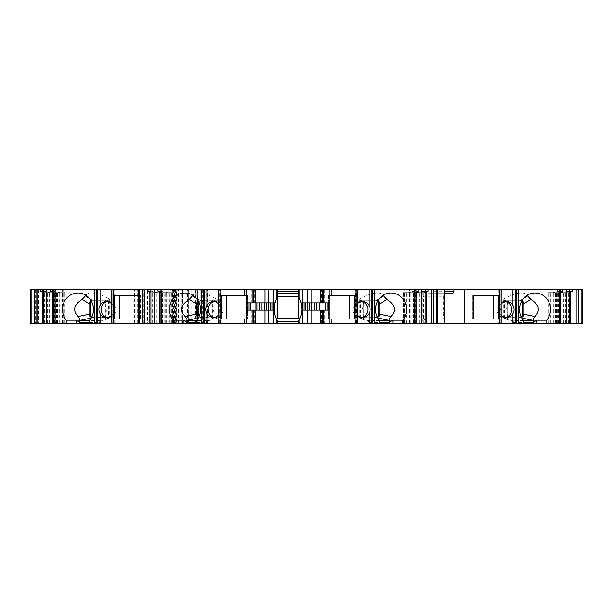 <?xml version="1.0" encoding="UTF-8"?>
<svg xmlns="http://www.w3.org/2000/svg" width="613" height="613" viewBox="0 0 613 613"><rect width="100%" height="100%" fill="white"/><g stroke="black" fill="none" stroke-linecap="round" stroke-linejoin="round"><path stroke-width="0.46" stroke-dasharray="3.06 2.3" d="M91.521 317.519L109.719 317.228L109.719 300.232L93.988 300.232A3.632 3.41 -90 0 0 91.498 301.381M96.601 317.718L93.988 317.718A3.632 3.41 90 0 1 91.827 316.898M107.497 301.634A7.915 7.44 90 0 1 108.57 301.55A7.915 7.44 90 0 1 116.01 309.473A7.915 7.44 90 0 1 108.57 317.388A7.915 7.44 90 0 1 107.497 317.304M140.423 319.036L140.423 295.282L138.216 295.282L140.507 295.282L140.507 319.036L138.216 319.036L140.507 319.036M199.953 317.151L201.462 317.718L209.891 317.718L199.953 317.151A3.632 3.41 90 0 1 199.102 316.323M199.953 316.936L221.508 316.936A16.497 15.501 -90 0 0 222.144 315.404L212.834 318.913L212.834 300.025L222.144 303.535L222.144 315.404M222.144 303.535A16.497 15.501 -90 0 0 220.527 300.232L199.646 300.232L198.106 300.654M198.842 302.04A3.632 3.41 -90 0 1 201.792 300.232L220.527 300.232M209.891 317.718L201.003 317.718M221.508 316.936L208.681 320.706L196.781 320.706M247.437 295.282L247.437 319.036L247.437 295.282L246.242 295.282L246.242 289.673M221.584 295.282L247.522 295.282M221.584 319.036L247.522 319.036M246.242 323.327L246.242 319.036L247.437 319.036M201.792 300.232L199.646 300.232M361.532 301.634A7.915 7.44 90 0 0 361.363 301.611A7.915 7.44 90 0 0 360.459 301.55A7.915 7.44 90 0 0 354.069 305.404A7.915 7.44 90 0 0 353.985 313.373A7.915 7.44 90 0 0 360.459 317.388A7.915 7.44 90 0 0 361.532 317.304M354.46 295.282L328.522 295.282L328.522 319.036L354.46 319.036M145.128 323.327L161.648 323.327L143.825 323.327L145.128 323.327L145.128 289.673L143.825 289.673L161.648 289.673L145.128 289.673M133.925 323.327L62.327 323.327L137.228 323.327L133.925 323.327L133.925 289.673L137.228 289.673L62.327 289.673L133.925 289.673M191.7 289.673L191.7 323.327L168.246 323.327L182.436 323.327L182.436 289.673L168.246 289.673L202.229 289.673L35.27 289.673L42.527 289.673L42.527 323.327L57.047 323.327L54.795 323.327L54.795 289.673L57.047 289.673L42.527 289.673M176.368 323.327L182.436 323.327L182.436 289.673L176.368 289.673L176.368 323.327L171.012 323.327L188.605 323.327L188.605 289.673L176 289.673L176 323.327M196.083 323.327L188.605 323.327L188.605 289.673L196.083 289.673L196.083 323.327L197.601 323.327L197.601 289.673M413.921 323.327L410.112 323.327L410.112 289.673L413.921 289.673L413.921 323.327L422.319 323.327L404.258 322.997L404.258 289.673L204.213 289.673L204.213 323.327L42.527 323.327M204.213 323.327L205.922 323.327L205.922 289.673M404.258 322.997L205.922 323.327M420.005 289.673L410.112 289.673L410.112 323.327L420.005 323.327L420.005 289.673L441.122 289.673L441.122 323.327L420.005 323.327M493.84 323.327L493.84 289.673L569.155 289.673L569.155 323.327L569.155 289.673L582.35 289.673L582.35 323.327L441.122 323.327M569.6 323.327L557.861 323.327L569.6 323.327L569.684 292.094M559.615 323.327L547.876 323.327L559.615 323.327L559.615 292.117L560.489 291.849M513.978 323.327L523.234 323.327L512.905 323.327L513.978 323.327L513.978 322.668L511.334 320.706L504.353 318.706L504.491 300.853L507.181 300.025L507.687 301.106L506.637 308.377L507.687 318.323L507.181 318.913L507.181 300.025M515.755 323.327L515.993 289.673L515.755 323.327M424.84 323.327L444.479 323.327L424.84 323.327L424.84 320.032L423.43 318.047L443.513 318.047L423.667 318.047M432.878 323.327L437.828 323.327L432.878 323.327L432.878 289.673L437.828 289.673L432.878 289.673M425.077 323.327L413.338 323.327L425.077 323.327L425.161 292.094M415.093 323.327L403.354 323.327L415.093 323.327L415.093 292.117L415.966 291.849M370.007 323.327L379.263 323.327L368.934 323.327L370.007 323.327L370.007 322.668L367.363 320.706L360.383 318.706L360.521 300.853L363.21 300.025L363.716 301.106L362.666 308.377L363.724 318.323L363.21 318.913L363.21 300.025M371.784 323.327L372.022 289.673L371.784 323.327M321.457 323.327L324.315 323.327L321.457 323.327L321.457 310.132L320.745 310.132L324.315 310.132L321.457 310.132M311.136 323.327L311.136 310.132M298.585 323.327L298.585 321.036L298.585 323.327L299.903 323.327L298.585 323.327L298.585 321.036L300.094 318.047L275.95 318.047C273.168 310.875 273.674 303.941 277.467 297.244L277.467 289.673L277.467 297.244L277.467 289.673L276.141 289.673L277.467 289.673M277.467 323.327L277.467 321.036C275.819 317.955 275.819 317.955 277.467 321.036L277.467 323.327L276.141 323.327L277.467 323.327L277.467 321.036L275.95 318.047M264.908 310.132L264.908 323.327M255.299 323.327L251.728 323.327L255.299 323.327M204.259 323.327L204.022 289.673L204.259 323.327M206.711 323.327L196.781 323.327L207.11 323.327L206.711 323.327L206.711 320.193C207.386 320.476 207.163 321.304 206.037 322.668L208.681 320.706M162.935 323.327L172.69 323.327L160.867 323.327L162.935 323.327L162.935 289.673L160.867 289.673L160.867 323.327M154.016 323.327L162.706 323.327L154.016 323.327L154.016 291.765L150.882 291.321M147.488 323.327L138.216 323.327L147.488 323.327L147.488 289.673L138.216 289.673L147.488 289.673M97.245 323.327L97.007 289.673L97.245 323.327M99.697 323.327L89.766 323.327L100.095 323.327L99.697 323.327L99.697 320.193C100.371 320.476 100.149 321.304 99.022 322.668L101.666 320.706L89.766 320.706M55.369 323.327L65.124 323.327L53.3 323.327L55.369 323.327L55.369 289.673L52.511 289.673L55.385 289.673L53.3 289.673L53.3 323.327M46.442 323.327L55.139 323.327L46.442 323.327L46.442 291.765L43.316 291.321M54.795 323.327L37.247 323.327L37.247 289.673L37.247 323.327L43.845 323.327L30.65 323.327L30.65 289.673L43.845 289.673L43.845 323.327L43.845 289.673L37.247 289.673L54.795 289.673M202.114 289.673L202.114 323.327L197.601 323.327M202.114 323.327L195.417 323.327L195.417 289.673M191.7 323.327L195.417 323.327M277.467 296.271L298.585 296.271L298.585 297.244C300.224 300.324 300.224 300.324 298.585 297.244C302.37 303.941 302.876 310.875 300.094 318.047M507.181 318.913L504.491 318.086M212.834 318.913L212.328 317.833L213.378 310.561L212.313 300.814L212.834 300.025M363.21 318.913L360.521 318.086M108.509 300.853L108.509 318.086L105.819 318.913L105.819 300.025L108.509 300.853L109.007 298.807L109.719 300.232M105.819 318.913L105.313 317.833L106.363 310.561L105.298 300.814L105.819 300.025M143.825 323.327L143.825 289.673L143.825 323.327M161.648 323.327L161.648 289.673L161.648 323.327M107.911 323.327L107.911 289.673M62.327 323.327L62.327 289.673L62.327 323.327M137.228 323.327L137.228 289.673L137.228 323.327M204.213 289.673L196.083 289.673M197.662 289.673L197.585 323.327M168.246 323.327L168.246 289.673L168.246 323.327M108.509 318.086L108.647 318.706L109.719 317.228M109.367 300.232L92.632 300.232L91.092 300.654M85.943 295.313C86.946 293.773 88.87 292.991 91.705 292.968C96.547 293.075 102.31 295.022 109.007 298.807M93.988 300.232L92.632 300.232M102.877 317.718L96.601 317.228M108.647 318.706L101.666 320.706M89.766 322.668L99.022 322.668L99.022 323.327M100.095 323.327L99.804 320.201L89.766 320.193M112.754 323.327L112.754 289.673L114.118 289.673L111.765 289.673M112.754 289.673L111.804 289.673M111.773 309.473C112.11 306.316 112.118 312.615 111.773 309.473M111.765 303.956A7.915 7.44 90 0 1 112.815 305.404L112.815 289.673M112.815 323.327L112.815 313.534A7.915 7.44 90 0 1 111.765 314.982M112.815 313.534L113.75 309.473L112.815 305.404M139.166 295.282L139.166 319.036M119.42 295.282L114.57 295.282M119.42 319.036L114.57 319.036M437.828 323.327L437.828 289.673M413.108 323.327L413.108 289.673L415.177 289.673L413.093 289.673L413.093 291.321L415.966 291.321M423.077 289.673L425.161 289.673L423.077 289.673L423.077 291.321L420.886 292.117L413.338 292.639L424.365 292.639L425.077 292.117M422.028 323.327L422.028 291.765M420.886 323.327L420.886 292.117M423.836 323.327L423.836 292.639M416.242 323.327L416.242 292.639M412.043 323.327L412.043 291.765L408.227 292.639L403.354 292.639L414.38 292.639L408.227 292.639M410.902 323.327L410.902 292.117M413.852 323.327L413.852 292.639M406.258 323.327L406.258 292.639M424.365 292.639L418.212 292.639M414.38 292.639L415.093 292.117M425.161 291.321L423.077 291.321M412.043 291.765L413.093 291.321M415.177 289.673L415.177 323.327M377.516 317.519L359.31 317.718L375.041 317.718A3.632 3.41 -90 0 0 377.202 316.898M377.937 300.654L375.041 300.232A3.632 3.41 -90 0 1 377.539 301.381M377.784 318.009L375.041 317.718M359.67 317.718L360.383 318.706M379.263 320.193L369.332 320.193L368.934 323.327M369.332 323.327L369.332 320.193C368.658 320.476 368.88 321.296 370.007 322.668L379.263 322.668M138.216 323.327L138.216 289.673M160.951 323.327L160.951 292.117L161.663 292.639L172.69 292.639L167.816 292.639L162.951 291.321L160.077 291.321M160.077 291.849L160.951 292.117M164 323.327L164 291.765M160.867 289.673L162.935 289.673L162.951 291.321M165.142 323.327L165.142 292.117M169.786 323.327L169.786 292.639M162.192 323.327L162.192 292.639M150.967 323.327L150.967 292.117L151.679 292.639L162.706 292.639L151.679 292.639M159.801 323.327L159.801 292.639M152.208 323.327L152.208 292.639M167.816 292.639L161.663 292.639M155.158 323.327L155.158 292.117L154.016 291.765M157.832 292.639L155.158 292.117M152.966 289.673L150.882 289.673L152.966 289.673L152.966 291.321M192.957 295.313C193.961 293.773 195.884 292.991 198.712 292.968C204.275 293.137 210.834 295.558 218.381 300.232M198.535 317.519L199.646 317.718L198.26 318.009M196.781 322.668L206.037 322.668L206.037 323.327M207.11 323.327L206.819 320.201L196.781 320.193M214.512 301.634A7.915 7.44 90 0 1 215.584 301.55A7.915 7.44 90 0 1 222.059 305.565A7.915 7.44 90 0 1 221.975 313.534A7.915 7.44 90 0 1 215.584 317.388A7.915 7.44 90 0 1 214.68 317.327A7.915 7.44 90 0 1 214.512 317.304M219.829 323.327L219.829 313.534A7.915 7.44 90 0 1 218.78 314.982M218.78 303.956A7.915 7.44 90 0 1 219.829 305.404L219.829 289.673L218.78 289.673M219.829 313.534C221.094 310.822 221.094 308.117 219.829 305.404M218.787 309.473C219.125 306.316 219.132 312.615 218.787 309.473M219.768 323.327L219.768 289.673L221.132 289.673L219.829 289.673M219.768 289.673L218.818 289.673M275.03 302.868L246.242 302.868L246.242 295.282M246.242 319.036L246.242 310.132L272.088 310.132L272.08 302.868M274.187 310.132L272.08 310.132M264.908 289.673L264.908 302.868M255.299 302.868L251.728 302.868L255.299 302.868M254.587 289.673L251.728 289.673L254.587 289.673L254.587 302.868M254.587 310.132L251.728 310.132L254.587 310.132L254.587 323.327M329.802 323.327L329.802 319.036L328.606 319.036L328.522 295.282M301.014 302.868L329.802 302.868L329.802 295.282L328.606 295.282M329.802 319.036L329.802 310.132L301.857 310.132M321.457 302.868L321.457 289.673L324.315 289.673L324.315 302.868L320.745 302.868L324.315 302.868M311.128 302.868L311.128 289.673M321.457 289.673L324.315 289.673M277.467 293.635L298.585 293.635L298.585 289.673L298.585 297.244L298.585 289.673L299.903 289.673L298.585 289.673M298.585 296.271L298.585 293.635M329.802 295.282L329.802 289.673M357.264 303.956A7.915 7.44 90 0 0 356.214 305.404C354.95 308.117 354.95 310.822 356.214 313.534A7.915 7.44 90 0 0 357.264 314.982M357.226 310.278L357.226 308.661M356.276 323.327L356.276 289.673L354.912 289.673L357.264 289.673M356.276 289.673L357.226 289.673M376.397 300.232L359.31 300.232L359.31 317.718M359.67 300.232L360.023 298.807C366.72 295.022 372.489 293.075 377.332 292.968C380.16 292.991 382.083 293.773 383.087 295.313M360.521 300.853L360.023 298.807M359.31 300.232L375.041 300.232M452.769 293.635L425.07 293.635L432.924 293.635L434.096 291.65L444.479 291.65M423.43 318.047L423.43 296.271L443.345 296.271L423.506 296.271L425.07 293.635M443.345 296.271L444.479 294.363M444.479 293.635L432.924 293.635M434.096 289.673L444.479 289.673L434.096 289.673L434.096 291.65M444.479 320.032L424.84 320.032M444.479 319.679L443.513 318.047M443.276 296.271L443.276 318.047M53.385 323.327L53.385 292.117L54.097 292.639L65.124 292.639L60.243 292.639L55.385 291.321L52.511 291.321M52.511 291.849L53.385 292.117M56.427 323.327L56.427 291.765M55.385 289.673L55.385 291.321M57.576 323.327L57.576 292.117M62.22 323.327L62.22 292.639M54.626 323.327L54.626 292.639M43.4 323.327L43.4 292.117L44.113 292.639L55.139 292.639L44.113 292.639M52.228 323.327L52.228 292.639M44.642 323.327L44.642 292.639M60.243 292.639L54.097 292.639M47.592 323.327L47.592 292.117L46.442 291.765M50.258 292.639L47.592 292.117M45.4 289.673L43.316 289.673L45.4 289.673L45.4 291.321M53.3 289.673L55.369 289.673M57.047 323.327L57.047 289.673L57.047 323.327M35.27 289.673L35.27 323.327L35.27 289.673M202.229 289.673L202.229 323.327L202.229 289.673M174.513 323.327L174.513 289.673L174.513 323.327M521.908 300.654L519.012 300.232A3.632 3.41 -90 0 1 521.502 301.381M521.479 317.519L503.633 317.718L504.353 318.706M503.633 317.718L519.012 317.718A3.632 3.41 -90 0 0 521.173 316.898M520.368 300.232L503.281 300.232L503.281 317.718M503.633 300.232L503.993 298.807C510.69 295.022 516.452 293.075 521.295 292.968C524.13 292.991 526.054 293.773 527.057 295.313M504.491 300.853L503.993 298.807M523.234 320.193L513.303 320.193L512.905 323.327M513.303 323.327L513.303 320.193C512.629 320.476 512.851 321.296 513.978 322.668L523.234 322.668M503.281 300.232L519.012 300.232M501.235 303.956A7.915 7.44 90 0 0 500.185 305.404L499.25 309.473L500.185 313.534A7.915 7.44 90 0 0 501.235 314.982M500.246 323.327L500.246 289.673L498.882 289.673L501.235 289.673M501.196 310.278L501.196 308.661M500.246 289.673L501.196 289.673M505.441 301.642A7.915 7.44 90 0 0 504.315 301.55A7.915 7.44 90 0 0 496.875 309.473A7.915 7.44 90 0 0 504.315 317.388A7.915 7.44 90 0 0 505.441 317.296M498.43 295.282L493.465 295.282M498.43 319.036L493.465 319.036M472.378 319.036L473.834 319.036L472.577 319.036L472.577 295.282L472.577 319.036M557.631 323.327L557.631 289.673L559.7 289.673L557.615 289.673L557.615 291.321L560.489 291.321M567.6 289.673L569.684 289.673L567.6 289.673L567.6 291.321L565.408 292.117L557.861 292.639L568.887 292.639L569.6 292.117M566.558 323.327L566.558 291.765M565.408 323.327L565.408 292.117M568.358 323.327L568.358 292.639M560.772 323.327L560.772 292.639M556.573 323.327L556.573 291.765L552.757 292.639L547.876 292.639L558.903 292.639L552.757 292.639M555.424 323.327L555.424 292.117M558.374 323.327L558.374 292.639M550.78 323.327L550.78 292.639M568.887 292.639L562.742 292.639M558.903 292.639L559.615 292.117M569.684 291.321L567.6 291.321M556.573 291.765L557.615 291.321M559.7 289.673L559.7 323.327M493.84 289.673L441.122 289.673M415.652 323.327L415.652 289.673L422.319 289.673L422.319 323.327L422.319 289.673L413.921 289.673M409.591 323.327L409.591 289.673L415.652 289.673M409.591 289.673L404.258 289.673M147.128 323.327L147.128 289.673M158.989 323.327L158.989 289.673M155.043 323.327L155.043 289.673M63.645 323.327L63.645 289.673L63.645 323.327M176.169 289.673L176.169 323.327M187.455 323.327L187.455 289.673M178.467 323.327L178.467 289.673M189.769 323.327L189.769 289.673M189.785 289.673L189.785 323.327M193.072 323.327L193.072 289.673M195.026 323.327L195.026 289.673M196.85 323.327L196.85 289.673M200.765 289.673L200.765 323.327M89.506 298.431L92.448 300.24M91.245 318.009L93.988 317.718M113.627 323.327L113.627 289.673M113.995 323.327L113.995 289.673M421.92 323.327L421.92 292.639M419.215 323.327L419.215 292.639M413.606 323.327L413.606 292.639M414.327 323.327L414.327 292.639M411.936 323.327L411.936 292.639M409.231 323.327L409.231 292.639M403.622 323.327L403.622 292.639M404.342 323.327L404.342 292.639M376.581 300.24L379.524 298.431M379.263 320.706L367.363 320.706M171.701 323.327L171.701 292.639M172.422 323.327L172.422 292.639M166.813 323.327L166.813 292.639M164.108 323.327L164.108 292.639M161.717 323.327L161.717 292.639M162.437 323.327L162.437 292.639M156.828 323.327L156.828 292.639M154.124 323.327L154.124 292.639M196.52 298.431L199.463 300.24M221.009 323.327L221.009 289.673M220.642 323.327L220.642 289.673M356.214 305.404L356.214 289.673M356.214 323.327L356.214 313.534M355.034 323.327L355.034 289.673M355.402 323.327L355.402 289.673M64.127 323.327L64.127 292.639M64.855 323.327L64.855 292.639M59.246 323.327L59.246 292.639M56.542 323.327L56.542 292.639M54.143 323.327L54.143 292.639M54.871 323.327L54.871 292.639M49.262 323.327L49.262 292.639M46.557 323.327L46.557 292.639M37.96 323.327L37.96 289.673M55.729 323.327L55.729 289.673M39.148 323.327L39.148 289.673M37.745 323.327L37.745 289.673M38.565 289.673L38.565 323.327M172.797 289.673L172.797 323.327M170.222 323.327L170.222 289.673M172.537 323.327L172.537 289.673M175.096 289.673L175.096 323.327M181.854 323.327L181.854 289.673M520.552 300.24L523.494 298.431M523.234 320.706L511.334 320.706M521.755 318.009L520.368 317.718M500.185 305.404L500.185 289.673M500.185 323.327L500.185 313.534M499.373 323.327L499.373 289.673M499.005 323.327L499.005 289.673M566.443 323.327L566.443 292.639M563.738 323.327L563.738 292.639M558.129 323.327L558.129 292.639M558.857 323.327L558.857 292.639M556.458 323.327L556.458 292.639M553.754 323.327L553.754 292.639M548.145 323.327L548.145 292.639M548.873 323.327L548.873 292.639M207.638 323.327L207.638 289.673M175.456 289.673L175.456 323.327M173.556 289.673L173.556 323.327M172.989 289.673L172.989 323.327M171.042 289.673L171.042 323.327L171.012 289.673M173.165 289.673L173.165 323.327M134.569 323.327L134.569 289.673M507.702 318.124L507.702 300.814M212.313 318.124L212.313 300.814M363.731 318.124L363.731 300.814M105.298 318.124L105.298 300.814M97.007 323.327L97.007 289.673M114.118 323.327L114.118 289.673M106.424 317.388L108.57 317.388M106.424 301.55L108.57 301.55M413.338 292.639L413.338 323.327M403.354 292.639L403.354 323.327M172.69 292.639L172.69 323.327M162.706 292.639L162.706 323.327M213.439 317.388L215.584 317.388M213.439 301.55L215.584 301.55M204.022 323.327L204.022 289.673M221.132 323.327L221.132 289.673M251.728 302.868L251.728 289.673M251.728 323.327L251.728 310.132M324.315 310.132L324.315 323.327M299.903 289.673L299.903 299.78M299.903 318.499L299.903 323.327M276.141 289.673L276.141 299.78M276.141 318.499L276.141 323.327M372.022 289.673L372.022 323.327M360.459 317.388L362.605 317.388M360.459 301.55L362.605 301.55M354.912 289.673L354.912 323.327M65.124 292.639L65.124 323.327M55.139 292.639L55.139 323.327M515.993 289.673L515.993 323.327M498.882 289.673L498.882 323.327M504.315 317.388L506.576 317.388M504.315 301.55L506.576 301.55M557.861 292.639L557.861 323.327M547.876 292.639L547.876 323.327M77.981 292.968L91.705 292.968M391.048 292.968L377.332 292.968M184.996 292.968L198.712 292.968M535.019 292.968L521.295 292.968"/><path stroke-width="0.92" d="M91.498 301.381A3.632 3.41 -90 0 0 90.578 303.864L90.578 314.086A3.632 3.41 90 0 0 91.827 316.898M107.497 317.304A7.915 7.44 90 0 1 101.13 309.473A7.915 7.44 90 0 1 107.497 301.634M119.42 295.282L138.216 295.282L114.57 295.282L114.57 319.036L138.216 319.036L119.42 319.036L119.42 295.282M198.842 302.04A3.632 3.41 -90 0 0 198.382 303.864L198.382 314.086A3.632 3.41 90 0 0 199.102 316.323M196.781 320.706L185.977 320.706L198.26 318.009M218.895 323.327L218.78 289.673L218.78 323.327L244.288 323.327L244.288 319.036L221.584 319.036L221.584 295.282L246.242 295.282M244.288 319.036L246.242 319.036M226.435 319.036L226.435 295.282M198.106 300.654L196.237 303.757L196.237 314.086L198.382 314.086M361.532 317.304A7.915 7.44 90 0 0 367.9 309.473A7.915 7.44 90 0 0 361.532 301.634M349.609 295.282L349.609 319.036M581.116 323.327L582.35 323.327L582.35 289.673L581.116 289.673L581.116 323.327L578.258 323.327L578.258 289.673L581.116 289.673M518.705 323.327L516.483 323.327L516.483 289.673L518.705 289.673L518.705 323.327L578.258 323.327M516.483 323.327L515.495 323.327L515.495 289.673L515.755 323.327M501.235 314.982A7.915 7.44 90 0 0 506.576 317.388A7.915 7.44 90 0 0 512.958 313.534C514.491 310.822 514.491 308.117 512.958 305.404L512.958 289.673L501.196 289.673L501.12 323.327L501.12 289.673L501.196 323.327L515.495 323.327M501.12 323.327L444.686 323.327L444.479 320.032M374.735 323.327L372.512 323.327L372.512 289.673L374.735 289.673L374.735 323.327L444.686 323.327M372.512 323.327L371.532 323.327L371.532 289.673L371.784 323.327M357.264 314.982A7.915 7.44 90 0 0 362.605 317.388A7.915 7.44 90 0 0 368.988 313.534C370.52 310.822 370.52 308.117 368.988 305.404L368.988 289.673L357.226 289.673L357.226 323.327L371.532 323.327M357.149 323.327L357.226 289.673L355.885 289.673L355.885 323.327L357.149 323.327L357.149 289.673M273.505 323.327L273.505 310.132L264.908 310.132L264.908 323.327L355.885 323.327M302.538 323.327L302.538 310.132L311.136 310.132L311.136 323.327L311.128 310.132L329.802 310.132L329.802 289.673L355.885 289.673M255.299 310.132L255.299 323.327L264.916 323.327L264.916 310.132L246.242 310.132L246.242 289.673L255.299 289.673L255.299 302.868L246.242 302.868M255.299 323.327L246.242 323.327L246.242 310.132M244.288 323.327L246.242 323.327M218.78 314.982A7.915 7.44 90 0 1 213.439 317.388A7.915 7.44 90 0 1 207.056 313.534C205.524 310.822 205.524 308.117 207.056 305.404L207.056 289.673L218.78 289.673L218.78 323.327L204.259 323.327L204.259 289.673L161.319 289.673L161.319 323.327L203.232 323.327L203.232 289.673M203.232 323.327L204.259 323.327M111.88 323.327L111.88 289.673L111.765 323.327L161.319 323.327M111.765 314.982A7.915 7.44 90 0 1 106.424 317.388A7.915 7.44 90 0 1 100.042 313.534C98.509 310.822 98.509 308.117 100.042 305.404L100.042 289.673L111.804 289.673L111.765 323.327L97.245 323.327L97.245 289.673L53.745 289.673L53.745 323.327L96.218 323.327L96.218 289.673M96.218 323.327L97.245 323.327M34.742 323.327L34.742 289.673L30.65 289.673L30.65 323.327L53.745 323.327M277.467 297.244L276.141 299.78A23.095 23.095 0 0 0 275.03 302.868L273.505 302.868L273.505 289.673L277.467 289.673L277.467 297.244C275.819 300.324 275.819 300.324 277.467 297.244C275.819 300.324 275.819 300.324 277.467 297.244L277.467 318.047M277.467 289.673L298.585 289.673L298.585 318.047M277.467 296.271L298.585 296.271M89.766 320.706L79.338 320.507C80.426 320.262 80.012 318.929 78.089 316.507C72.411 310.469 73.767 304.776 82.157 299.42L85.943 295.313M78.089 316.507L89.222 314.178L89.222 303.757L91.092 300.654M89.222 314.178L90.042 316.408L91.521 317.519M78.962 320.706L80.418 323.327M66.204 323.327L66.204 320.193L76.135 320.193L80.418 322.668L89.766 322.668M89.766 323.327L89.766 320.193A16.497 15.501 90 0 0 92.065 302.569A16.497 15.501 90 0 0 77.981 292.968A16.497 15.501 90 0 0 63.905 302.569A16.497 15.501 90 0 0 66.204 320.193M111.88 289.673L148.009 289.673L148.009 291.321L150.882 291.321M111.804 310.278L111.804 308.661M97.237 309.473C96.908 306.316 96.9 312.615 97.237 309.473M100.042 289.673L97.245 289.673M100.042 305.404A7.915 7.44 90 0 1 106.424 301.55A7.915 7.44 90 0 1 111.765 303.956M437.828 323.327L437.828 289.673L464.325 289.673L464.325 323.327M421.675 323.327L421.675 289.673L415.966 289.673L415.966 323.327M431.659 323.327L431.659 289.673L425.161 289.673L425.161 323.327M426.219 323.327L426.219 291.765L428.035 291.321L425.161 291.321M428.035 289.673L428.035 291.321M425.161 292.094L426.219 291.765M416.235 323.327L416.235 291.765L418.051 291.321L415.966 291.321M418.051 289.673L418.051 291.321M433.728 323.327L433.728 289.673L436.586 289.673L436.586 323.327M431.659 289.673L433.728 289.673M421.675 289.673L425.161 289.673M414.725 323.327L414.725 289.673L415.966 289.673M436.586 289.673L437.828 289.673M402.833 323.327L402.833 320.193L392.895 320.193L392.895 323.327M392.895 320.193L388.611 322.668L388.611 323.327M379.263 322.668L388.611 322.668L390.067 320.706L389.692 320.507C388.604 320.262 389.017 318.929 390.941 316.507L379.807 314.178L378.987 316.408L377.516 317.519M383.087 295.313L386.872 299.42C395.262 304.776 396.619 310.469 390.941 316.507M386.872 299.42L379.807 303.864L378.459 303.864L378.459 314.086A3.632 3.41 -90 0 1 377.202 316.898M379.807 314.178L379.807 303.864M379.807 303.757L378.934 301.512L377.937 300.654M377.539 301.381A3.632 3.41 -90 0 1 378.459 303.864M379.263 323.327L379.263 320.193A16.497 15.501 -90 0 1 376.964 302.569A16.497 15.501 -90 0 1 391.048 292.968A16.497 15.501 -90 0 1 405.132 302.569A16.497 15.501 -90 0 1 402.833 320.193M138.216 323.327L138.216 289.673M142.316 323.327L142.316 289.673M139.458 289.673L139.458 323.327M150.882 323.327L150.882 289.673L157.993 289.673L157.993 291.321L160.077 291.849M154.369 289.673L154.369 323.327M159.809 323.327L159.809 291.765M149.825 323.327L149.825 291.765L150.882 292.094M160.077 291.321L157.993 291.321M160.077 323.327L160.077 289.673L157.993 289.673M150.882 289.673L148.009 289.673M149.825 291.765L148.009 291.321M144.384 289.673L144.384 323.327M160.077 289.673L161.319 289.673M186.352 320.507C187.44 320.262 187.026 318.929 185.103 316.507C179.425 310.469 180.781 304.776 189.172 299.42L192.957 295.313M185.103 316.507L196.237 314.086M196.237 314.178L197.057 316.408L198.535 317.519M185.977 320.706L187.432 323.327M173.211 323.327L173.211 320.193L183.149 320.193L187.432 322.668L196.781 322.668M196.781 323.327L196.781 320.193A16.497 15.501 90 0 0 199.079 302.569A16.497 15.501 90 0 0 184.996 292.968A16.497 15.501 90 0 0 170.912 302.569A16.497 15.501 90 0 0 173.211 320.193M207.056 305.404A7.915 7.44 90 0 1 213.439 301.55A7.915 7.44 90 0 1 218.78 303.956M214.512 317.304A7.915 7.44 90 0 1 208.144 309.473A7.915 7.44 90 0 1 214.512 301.634M218.818 310.278L218.818 308.661M204.252 309.473C203.922 306.316 203.914 312.615 204.252 309.473M207.056 289.673L204.259 289.673M218.895 289.673L246.242 289.673M244.288 295.282L244.288 289.673M248.993 310.132L248.993 302.868M256.073 310.132L256.073 302.868M257.054 310.132L257.054 302.868M275.03 302.868A23.095 23.095 0 0 0 276.141 318.499L277.467 321.036C275.819 317.955 275.819 317.955 277.467 321.036L277.467 323.327M273.505 302.868L264.908 302.868L264.916 289.673L255.299 289.673M273.505 289.673L264.908 289.673L264.908 302.868L255.299 302.868M331.756 323.327L331.756 319.036L329.802 319.036M331.756 319.036L354.46 319.036L354.46 295.282L329.802 295.282M299.903 323.327L299.903 318.499A23.095 23.095 0 0 0 301.014 302.868L302.538 302.868L302.538 289.673L329.802 289.673M303.956 310.132L303.956 302.868M318.99 302.868L318.99 310.132M319.971 310.132L319.971 302.868M327.051 310.132L327.051 302.868M302.538 302.868L329.802 302.868M329.802 323.327L329.802 310.132M311.136 302.868L311.128 289.673L311.136 302.868M301.014 302.868A23.095 23.095 0 0 0 299.903 299.78L299.903 289.673L302.538 289.673M298.585 289.673L299.903 289.673M299.903 299.78L298.585 297.244C300.224 300.324 300.224 300.324 298.585 297.244M299.903 318.499L298.585 321.036C300.224 317.955 300.224 317.955 298.585 321.036C300.224 317.955 300.224 317.955 298.585 321.036L298.585 323.327M277.467 291.65L298.585 291.65M298.585 293.635L277.467 293.635M298.585 321.35L277.467 321.35M275.95 318.047L300.094 318.047M301.857 310.132L302.538 310.132M276.141 299.78L276.141 289.673M274.187 310.132L273.505 310.132M276.141 323.327L276.141 318.499M331.756 295.282L331.756 289.673M368.988 289.673L371.532 289.673M372.512 289.673L371.784 289.673M372.137 309.473C371.708 306.316 371.7 312.615 372.137 309.473M368.988 305.404A7.915 7.44 90 0 0 362.605 301.55A7.915 7.44 90 0 0 357.264 303.956M356.904 309.473C357.333 306.316 357.341 312.615 356.904 309.473M374.735 289.673L414.725 289.673M444.479 294.363L444.908 293.635M444.479 291.65L453.942 291.65L452.769 293.635L444.479 293.635M453.942 291.65L453.942 289.673M444.479 289.673L444.479 323.327M31.884 289.673L31.884 323.327M43.316 323.327L43.316 289.673L50.427 289.673L50.427 291.321L52.511 291.849M46.803 289.673L46.803 323.327M52.243 323.327L52.243 291.765M42.259 323.327L42.259 291.765L43.316 292.094M52.511 291.321L50.427 291.321M52.511 323.327L52.511 289.673L50.427 289.673M43.316 291.321L40.443 291.321L40.443 289.673L43.316 289.673M42.259 291.765L40.443 291.321M34.742 289.673L40.443 289.673M36.818 289.673L36.818 323.327M52.511 289.673L53.745 289.673M532.582 323.327L534.038 320.706L533.662 320.507C532.574 320.262 532.988 318.929 534.911 316.507C540.589 310.469 539.233 304.776 530.843 299.42L527.057 295.313M530.843 299.42L523.778 303.757L522.904 301.512L521.908 300.654M523.234 323.327L523.234 320.193A16.497 15.501 -90 0 1 520.935 302.569A16.497 15.501 -90 0 1 535.019 292.968A16.497 15.501 -90 0 1 549.095 302.569A16.497 15.501 -90 0 1 546.796 320.193L536.865 320.193L536.865 323.327M523.234 322.668L532.582 322.668L536.865 320.193M546.796 323.327L546.796 320.193M534.911 316.507L523.778 314.178L522.958 316.408L521.479 317.519M521.502 301.381A3.632 3.41 -90 0 1 522.422 303.864L522.422 314.086A3.632 3.41 -90 0 1 521.173 316.898M523.778 314.178L523.778 303.864L522.422 303.864M512.958 305.404A7.915 7.44 90 0 0 506.576 301.55A7.915 7.44 90 0 0 501.235 303.956M512.958 289.673L515.495 289.673M516.483 289.673L515.755 289.673M516.108 309.473C515.679 306.316 515.671 312.615 516.108 309.473M500.875 309.473C501.304 306.316 501.311 312.615 500.875 309.473M501.12 289.673L499.856 289.673L499.856 323.327M505.441 317.296A7.915 7.44 90 0 0 511.755 309.473A7.915 7.44 90 0 0 505.441 301.642M473.834 295.282L493.465 295.282L493.465 319.036L473.834 319.036L498.43 319.036L498.43 295.282L473.834 295.282L473.834 319.036M464.325 289.673L499.856 289.673M559.255 323.327L559.255 289.673L560.489 289.673L560.489 323.327M518.705 289.673L559.255 289.673M576.182 323.327L576.182 289.673L569.684 289.673L569.684 323.327M570.741 323.327L570.741 291.765L572.557 291.321L569.684 291.321M572.557 289.673L572.557 291.321M569.684 292.094L570.741 291.765M560.757 323.327L560.757 291.765L562.573 291.321L560.489 291.321M562.573 291.321L562.573 289.673L566.197 289.673L566.197 323.327M562.573 289.673L560.489 289.673M576.182 289.673L578.258 289.673M566.197 289.673L569.684 289.673M198.382 303.864L196.237 303.864M85.582 296.025L89.506 298.431M89.222 303.757L82.157 299.42M90.578 303.864L89.222 303.864M89.222 314.086L90.578 314.086M79.338 320.507L91.245 318.009M76.135 320.193L76.135 323.327M113.144 323.327L113.144 289.673M94.295 323.327L94.295 289.673M96.517 323.327L96.517 289.673M97.505 323.327L97.505 289.673M100.042 323.327L100.042 313.534M389.692 320.507L377.784 318.009M379.524 298.431L383.447 296.025M379.807 314.086L378.459 314.086M390.067 320.706L379.263 320.706M372.811 323.327L372.811 289.673M192.597 296.025L196.52 298.431M196.237 303.757L189.172 299.42M183.149 320.193L183.149 323.327M201.309 323.327L201.309 289.673M203.531 323.327L203.531 289.673M204.512 323.327L204.512 289.673M207.056 323.327L207.056 313.534M220.159 323.327L220.159 289.673M250.74 310.132L250.74 302.868M259.69 310.132L259.69 302.868M261.92 310.132L261.92 302.868M264.525 310.132L264.525 302.868M266.548 310.132L266.548 302.868M268.785 310.132L268.785 302.868M270.417 310.132L270.417 302.868M272.08 310.132L272.08 302.868L272.08 310.132M273.735 310.132L273.735 302.868M252.84 302.868L252.84 289.673M252.84 323.327L252.84 310.132M253.652 302.868L253.652 289.673M253.652 323.327L253.652 310.132M268.287 302.868L268.287 289.673M268.287 323.327L268.287 310.132M302.309 310.132L302.309 302.868M305.626 310.132L305.626 302.868M307.259 310.132L307.259 302.868M309.496 310.132L309.496 302.868M311.519 310.132L311.519 302.868M314.124 310.132L314.124 302.868M316.354 310.132L316.354 302.868M325.304 310.132L325.304 302.868M323.204 302.868L323.204 289.673M323.204 323.327L323.204 310.132M322.392 302.868L322.392 289.673M322.392 323.327L322.392 310.132M307.757 302.868L307.757 289.673M307.757 323.327L307.757 310.132M368.988 323.327L368.988 313.534M523.494 298.431L527.418 296.025M534.038 320.706L523.234 320.706M533.662 320.507L521.755 318.009M523.778 314.086L522.422 314.086M516.782 323.327L516.782 289.673M512.958 323.327L512.958 313.534M320.745 302.868L320.745 289.673M320.745 323.327L320.745 310.132"/></g></svg>
